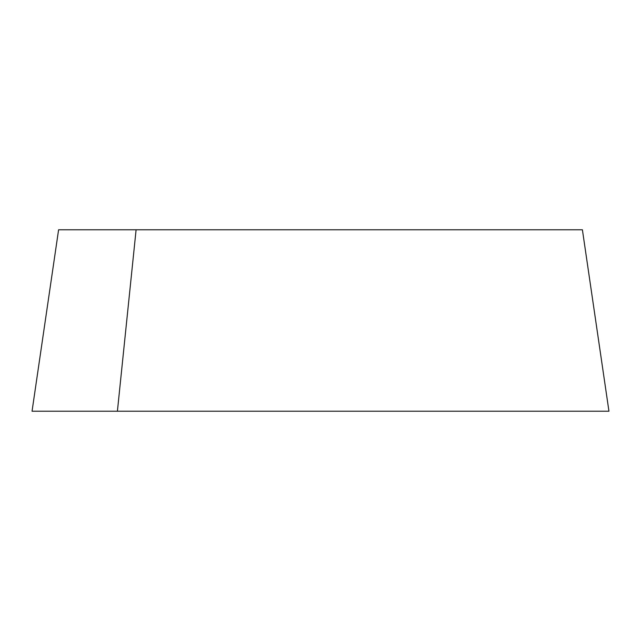 <?xml version="1.0" encoding="UTF-8"?>
<svg xmlns="http://www.w3.org/2000/svg" width="641" height="641" viewBox="0 0 641 641"><rect width="100%" height="100%" fill="white"/><g stroke="black" fill="none" stroke-linecap="round" stroke-linejoin="round"><path stroke-width="0.96" d="M136.1 229.782L58.595 229.782L32.05 411.218L608.95 411.218L582.405 229.782L136.1 229.782L117.407 411.218L608.95 411.218M32.05 411.218L117.407 411.218"/></g></svg>
